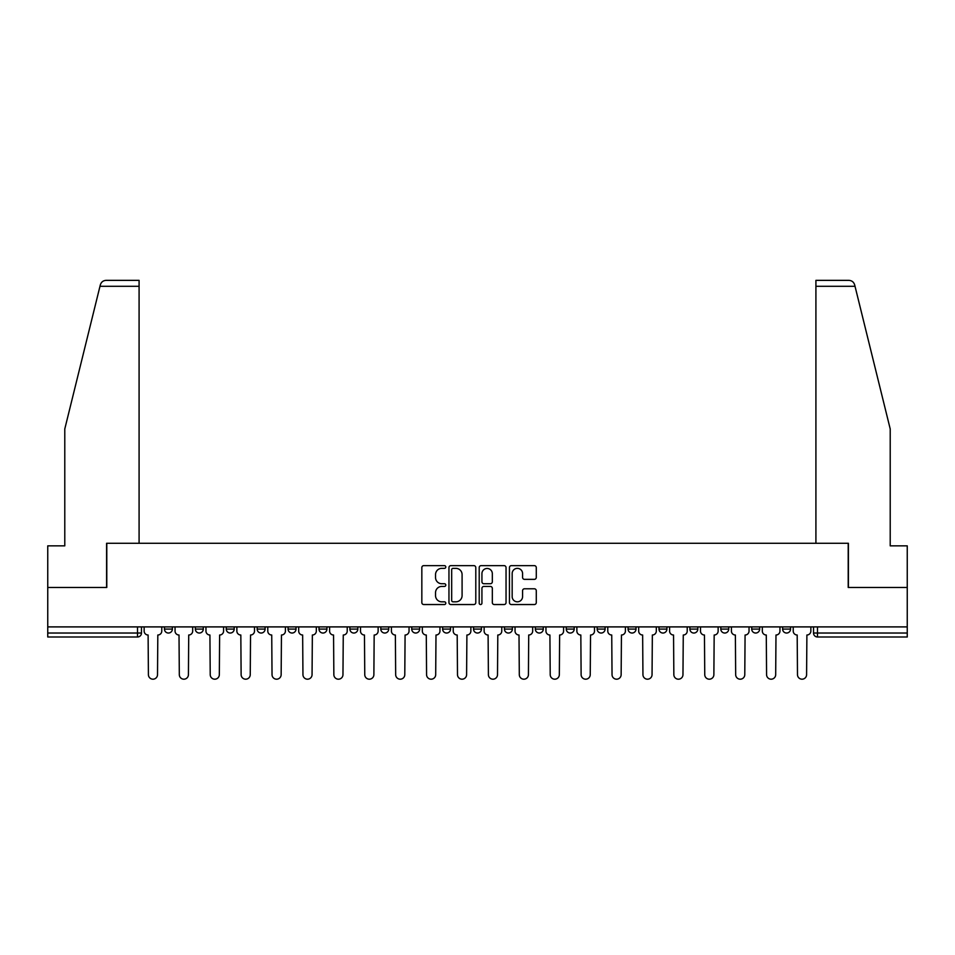 <?xml version="1.0" encoding="UTF-8"?>
<svg xmlns="http://www.w3.org/2000/svg" width="955" height="955" viewBox="0 0 955 955"><rect width="100%" height="100%" fill="white"/><g stroke="black" fill="none" stroke-linecap="round" stroke-linejoin="round"><path stroke-width="1.43" d="M445.794 566.995A1.361 1.361 0 0 0 444.433 565.635L423.769 565.635A1.946 1.946 0 0 0 421.835 567.58L421.835 602.593A1.946 1.946 0 0 0 423.769 604.539L444.433 604.539A1.361 1.361 0 0 0 445.794 603.178A1.361 1.361 0 0 0 444.433 601.817L441.759 601.817A6.219 6.219 0 0 1 435.54 595.586L435.54 592.673A6.219 6.219 0 0 1 441.759 586.442L444.433 586.442A1.361 1.361 0 0 0 445.794 585.081A1.361 1.361 0 0 0 444.433 583.72L441.759 583.72A6.219 6.219 0 0 1 435.54 577.5L435.54 574.588A6.219 6.219 0 0 1 441.759 568.356L444.433 568.356A1.361 1.361 0 0 0 445.794 566.995M782.623 629.07L782.623 626.898L782.623 629.07A3.963 3.963 0 0 0 786.586 633.034A3.963 3.963 0 0 1 782.623 629.07L790.549 629.07A3.963 3.963 0 0 1 786.586 633.034A3.963 3.963 0 0 0 790.549 629.07L790.549 626.898L790.549 629.07M504.443 626.898L504.443 629.07L512.369 629.07A3.963 3.963 0 0 1 508.406 633.034A3.963 3.963 0 0 1 504.443 629.07L504.443 626.898M411.724 626.898L411.724 629.07L419.651 629.07A3.963 3.963 0 0 1 415.688 633.034A3.963 3.963 0 0 1 411.724 629.07L411.724 626.898M349.9 626.898L349.9 629.07L357.827 629.07A3.963 3.963 0 0 1 353.863 633.034A3.963 3.963 0 0 1 349.9 629.07L349.9 626.898M318.994 626.898L318.994 629.07L326.92 629.07A3.963 3.963 0 0 1 322.957 633.034A3.963 3.963 0 0 1 318.994 629.07L318.994 626.898M257.182 626.898L257.182 629.07L265.096 629.07A3.963 3.963 0 0 1 261.145 633.034A3.963 3.963 0 0 1 257.182 629.07L257.182 626.898M534.334 579.351A1.946 1.946 0 0 0 536.28 577.405L536.28 567.58A1.946 1.946 0 0 0 534.334 565.635L511.391 565.635A1.946 1.946 0 0 0 509.445 567.58L509.445 602.593A1.946 1.946 0 0 0 511.391 604.539L534.334 604.539A1.946 1.946 0 0 0 536.28 602.593L536.28 590.727A1.946 1.946 0 0 0 534.334 588.781L524.51 588.781A1.946 1.946 0 0 0 522.576 590.727L522.576 596.612A5.205 5.205 0 0 1 517.371 601.817A5.205 5.205 0 0 1 512.167 596.612L512.167 573.561A5.205 5.205 0 0 1 517.371 568.356A5.205 5.205 0 0 1 522.576 573.561L522.576 577.405A1.946 1.946 0 0 0 524.51 579.351L534.334 579.351M99.977 286.297L100.335 284.877C101.23 282.071 103.152 280.555 106.1 280.352L139.084 280.352L139.084 286.297L99.977 286.297L64.785 428.962L64.785 545.854L47.75 545.854L47.75 587.468L106.793 587.468L106.793 543.276L848.207 543.276L848.207 587.468L907.25 587.468L907.25 626.898L47.75 626.898L47.75 633.034L141.471 633.034L141.471 626.898L141.471 633.034A3.963 3.963 0 0 1 137.508 636.997L47.75 636.997L47.75 633.034M139.084 286.297L139.084 543.276L106.59 543.276L106.59 587.468L47.75 587.468L47.75 626.898M475.793 567.58A1.946 1.946 0 0 0 473.859 565.635L450.903 565.635A1.946 1.946 0 0 0 448.957 567.58L448.957 602.593A1.946 1.946 0 0 0 450.903 604.539L473.859 604.539A1.946 1.946 0 0 0 475.793 602.593L475.793 567.58M481.141 565.635L504.097 565.635A1.946 1.946 0 0 1 506.043 567.58L506.043 602.593A1.946 1.946 0 0 1 504.097 604.539L494.272 604.539A1.946 1.946 0 0 1 492.326 602.593L492.326 588.387A1.946 1.946 0 0 0 490.381 586.442L483.875 586.442A1.946 1.946 0 0 0 481.929 588.387L481.929 603.178A1.361 1.361 0 0 1 480.568 604.539A1.361 1.361 0 0 1 479.207 603.178L479.207 567.58A1.946 1.946 0 0 1 481.141 565.635M813.529 626.898L813.529 633.034L907.25 633.034L907.25 636.997L817.492 636.997A3.963 3.963 0 0 1 813.529 633.034L813.529 626.898M907.25 626.898L907.25 633.034M751.716 626.898L751.716 629.07L759.643 629.07L759.643 626.898L759.643 629.07A3.963 3.963 0 0 1 755.68 633.034A3.963 3.963 0 0 1 751.716 629.07A3.963 3.963 0 0 0 755.68 633.034M728.737 629.07L728.737 626.898L728.737 629.07A3.963 3.963 0 0 1 724.773 633.034A3.963 3.963 0 0 1 720.81 629.07L728.737 629.07A3.963 3.963 0 0 1 724.773 633.034M720.81 626.898L720.81 629.07M697.818 626.898L697.818 629.07A3.963 3.963 0 0 1 693.855 633.034A3.963 3.963 0 0 1 689.904 629.07L697.818 629.07A3.963 3.963 0 0 1 693.855 633.034M689.904 626.898L689.904 629.07M666.912 626.898L666.912 629.07A3.963 3.963 0 0 1 662.949 633.034A3.963 3.963 0 0 1 658.986 629.07L666.912 629.07M658.986 626.898L658.986 629.07M636.006 626.898L636.006 629.07A3.963 3.963 0 0 1 632.043 633.034A3.963 3.963 0 0 1 628.08 629.07L636.006 629.07M628.08 626.898L628.08 629.07M605.1 626.898L605.1 629.07A3.963 3.963 0 0 1 601.137 633.034A3.963 3.963 0 0 1 597.173 629.07L605.1 629.07M597.173 626.898L597.173 629.07M574.194 626.898L574.194 629.07A3.963 3.963 0 0 1 570.231 633.034A3.963 3.963 0 0 1 566.267 629.07A3.963 3.963 0 0 0 570.231 633.034M566.267 626.898L566.267 629.07L574.194 629.07M543.276 626.898L543.276 629.07A3.963 3.963 0 0 1 539.312 633.034A3.963 3.963 0 0 1 535.349 629.07A3.963 3.963 0 0 0 539.312 633.034M535.349 626.898L535.349 629.07L543.276 629.07M512.369 626.898L512.369 629.07A3.963 3.963 0 0 1 508.406 633.034M481.463 626.898L481.463 629.07A3.963 3.963 0 0 1 477.5 633.034A3.963 3.963 0 0 1 473.537 629.07L481.463 629.07M473.537 626.898L473.537 629.07M450.557 626.898L450.557 629.07A3.963 3.963 0 0 1 446.594 633.034A3.963 3.963 0 0 1 442.631 629.07L450.557 629.07L450.557 626.898M442.631 626.898L442.631 629.07M419.651 626.898L419.651 629.07M388.733 626.898L388.733 629.07A3.963 3.963 0 0 1 384.769 633.034A3.963 3.963 0 0 1 380.806 629.07L388.733 629.07L388.733 626.898M380.806 626.898L380.806 629.07M357.827 626.898L357.827 629.07L357.827 626.898M326.92 629.07L326.92 626.898L326.92 629.07A3.963 3.963 0 0 1 322.957 633.034M296.014 626.898L296.014 629.07A3.963 3.963 0 0 1 292.051 633.034A3.963 3.963 0 0 1 288.088 629.07A3.963 3.963 0 0 0 292.051 633.034A3.963 3.963 0 0 0 296.014 629.07L296.014 626.898M288.088 626.898L288.088 629.07L296.014 629.07M265.096 626.898L265.096 629.07M234.19 626.898L234.19 629.07A3.963 3.963 0 0 1 230.227 633.034A3.963 3.963 0 0 1 226.263 629.07A3.963 3.963 0 0 0 230.227 633.034A3.963 3.963 0 0 0 234.19 629.07L226.263 629.07L226.263 626.898M195.357 626.898L195.357 629.07L203.284 629.07L203.284 626.898L203.284 629.07A3.963 3.963 0 0 1 199.32 633.034A3.963 3.963 0 0 1 195.357 629.07A3.963 3.963 0 0 0 199.32 633.034M164.451 626.898L164.451 629.07L172.378 629.07L172.378 626.898L172.378 629.07A3.963 3.963 0 0 1 168.414 633.034A3.963 3.963 0 0 1 164.451 629.07A3.963 3.963 0 0 0 168.414 633.034M453.04 568.356A1.361 1.361 0 0 0 451.679 569.717L451.679 600.444A1.361 1.361 0 0 0 453.04 601.817L455.869 601.817A6.219 6.219 0 0 0 462.089 595.586L462.089 574.588A6.219 6.219 0 0 0 455.869 568.356L453.04 568.356M492.326 573.657A5.205 5.205 0 0 0 487.122 568.464A5.205 5.205 0 0 0 481.929 573.657L481.929 581.774A1.946 1.946 0 0 0 483.875 583.72L490.381 583.72A1.946 1.946 0 0 0 492.326 581.774L492.326 573.657M144.145 631.052L144.145 626.898L144.145 631.052A3.963 3.963 48.4 0 0 148.109 635.015L148.407 674.648A4.56 4.56 48.4 0 0 152.955 679.196A4.56 4.56 48.4 0 0 157.515 674.648L157.814 635.015A3.963 3.963 48.4 0 0 161.777 631.052L161.777 626.898M148.109 635.015L148.407 674.648M157.515 674.648L157.814 635.015M175.052 631.052L175.052 626.898L175.052 631.052A3.963 3.963 48.4 0 0 179.015 635.015L179.313 674.648A4.56 4.56 48.4 0 0 183.861 679.196A4.56 4.56 48.4 0 0 188.422 674.648L188.72 635.015A3.963 3.963 48.4 0 0 192.683 631.052L192.683 626.898M205.958 631.052L205.958 626.898L205.958 631.052A3.963 3.963 48.4 0 0 209.921 635.015L210.219 674.648A4.56 4.56 48.4 0 0 214.78 679.196A4.56 4.56 48.4 0 0 219.328 674.648L219.626 635.015A3.963 3.963 48.4 0 0 223.589 631.052L223.589 626.898M100.335 284.877C100.884 283.277 100.884 283.277 100.335 284.877M855.023 286.297L854.665 284.877C854.116 283.277 854.116 283.277 854.665 284.877C854.116 283.277 854.116 283.277 854.665 284.877C853.77 282.071 851.848 280.555 848.9 280.352L815.916 280.352L815.916 543.276L848.41 543.276L848.41 587.468L907.25 587.468L907.25 545.854L890.215 545.854L890.215 428.962L855.023 286.297L815.916 286.297M179.015 635.015L179.313 674.648M188.422 674.648L188.72 635.015M209.921 635.015L210.219 674.648M219.328 674.648L219.626 635.015M236.864 631.052L236.864 626.898L236.864 631.052A3.963 3.963 48.4 0 0 240.827 635.015L241.126 674.648A4.56 4.56 48.4 0 0 245.686 679.196A4.56 4.56 48.4 0 0 250.246 674.648L250.544 635.015A3.963 3.963 48.4 0 0 254.507 631.052L254.507 626.898M267.782 631.052L267.782 626.898L267.782 631.052A3.963 3.963 48.4 0 0 271.733 635.015L272.032 674.648A4.56 4.56 48.4 0 0 276.592 679.196A4.56 4.56 48.4 0 0 281.152 674.648L281.45 635.015A3.963 3.963 48.4 0 0 285.414 631.052L285.414 626.898M298.688 631.052L298.688 626.898L298.688 631.052A3.963 3.963 48.4 0 0 302.651 635.015L302.95 674.648A4.56 4.56 48.4 0 0 307.498 679.196A4.56 4.56 48.4 0 0 312.058 674.648L312.357 635.015A3.963 3.963 48.4 0 0 316.32 631.052L316.32 626.898M240.827 635.015L241.126 674.648M250.246 674.648L250.544 635.015M271.733 635.015L272.032 674.648M281.152 674.648L281.45 635.015M302.651 635.015L302.95 674.648M312.058 674.648L312.357 635.015M329.594 631.052L329.594 626.898L329.594 631.052A3.963 3.963 48.4 0 0 333.558 635.015L333.856 674.648A4.56 4.56 48.4 0 0 338.416 679.196A4.56 4.56 48.4 0 0 342.964 674.648L343.263 635.015A3.963 3.963 48.4 0 0 347.226 631.052L347.226 626.898M333.558 635.015L333.856 674.648M342.964 674.648L343.263 635.015M360.501 631.052L360.501 626.898L360.501 631.052A3.963 3.963 48.4 0 0 364.464 635.015L364.762 674.648A4.56 4.56 48.4 0 0 369.322 679.196A4.56 4.56 48.4 0 0 373.882 674.648L374.169 635.015A3.963 3.963 48.4 0 0 378.132 631.052L378.132 626.898M364.464 635.015L364.762 674.648M373.882 674.648L374.169 635.015M391.407 631.052L391.407 626.898L391.407 631.052A3.963 3.963 48.4 0 0 395.37 635.015L395.668 674.648A4.56 4.56 48.4 0 0 400.229 679.196A4.56 4.56 48.4 0 0 404.789 674.648L405.087 635.015A3.963 3.963 48.4 0 0 409.05 631.052L409.05 626.898M395.37 635.015L395.668 674.648M404.789 674.648L405.087 635.015M422.325 631.052L422.325 626.898L422.325 631.052A3.963 3.963 48.4 0 0 426.288 635.015L426.575 674.648A4.56 4.56 48.4 0 0 431.135 679.196A4.56 4.56 48.4 0 0 435.695 674.648L435.993 635.015A3.963 3.963 48.4 0 0 439.957 631.052L439.957 626.898M426.288 635.015L426.575 674.648M435.695 674.648L435.993 635.015M453.231 631.052L453.231 626.898L453.231 631.052A3.963 3.963 48.4 0 0 457.194 635.015L457.493 674.648A4.56 4.56 48.4 0 0 462.041 679.196A4.56 4.56 48.4 0 0 466.601 674.648L466.9 635.015A3.963 3.963 48.4 0 0 470.863 631.052L470.863 626.898M457.194 635.015L457.493 674.648M466.601 674.648L466.9 635.015M484.137 631.052L484.137 626.898L484.137 631.052A3.963 3.963 48.4 0 0 488.101 635.015L488.399 674.648A4.56 4.56 48.4 0 0 492.959 679.196A4.56 4.56 48.4 0 0 497.507 674.648L497.806 635.015A3.963 3.963 48.4 0 0 501.769 631.052L501.769 626.898M488.101 635.015L488.399 674.648M497.507 674.648L497.806 635.015M515.043 631.052L515.043 626.898L515.043 631.052A3.963 3.963 48.4 0 0 519.007 635.015L519.305 674.648A4.56 4.56 48.4 0 0 523.865 679.196A4.56 4.56 48.4 0 0 528.425 674.648L528.712 635.015A3.963 3.963 48.4 0 0 532.675 631.052L532.675 626.898M519.007 635.015L519.305 674.648M528.425 674.648L528.712 635.015M545.95 631.052L545.95 626.898L545.95 631.052A3.963 3.963 48.4 0 0 549.913 635.015L550.211 674.648A4.56 4.56 48.4 0 0 554.771 679.196A4.56 4.56 48.4 0 0 559.332 674.648L559.63 635.015A3.963 3.963 48.4 0 0 563.593 631.052L563.593 626.898M549.913 635.015L550.211 674.648M559.332 674.648L559.63 635.015M576.868 631.052L576.868 626.898L576.868 631.052A3.963 3.963 48.4 0 0 580.831 635.015L581.118 674.648A4.56 4.56 48.4 0 0 585.678 679.196A4.56 4.56 48.4 0 0 590.238 674.648L590.536 635.015A3.963 3.963 48.4 0 0 594.499 631.052L594.499 626.898M580.831 635.015L581.118 674.648M590.238 674.648L590.536 635.015M607.774 631.052L607.774 626.898L607.774 631.052A3.963 3.963 48.4 0 0 611.737 635.015L612.036 674.648A4.56 4.56 48.4 0 0 616.584 679.196A4.56 4.56 48.4 0 0 621.144 674.648L621.442 635.015A3.963 3.963 48.4 0 0 625.406 631.052L625.406 626.898M611.737 635.015L612.036 674.648M621.144 674.648L621.442 635.015M638.68 631.052L638.68 626.898L638.68 631.052A3.963 3.963 48.4 0 0 642.643 635.015L642.942 674.648A4.56 4.56 48.4 0 0 647.502 679.196A4.56 4.56 48.4 0 0 652.05 674.648L652.349 635.015A3.963 3.963 48.4 0 0 656.312 631.052L656.312 626.898M642.643 635.015L642.942 674.648M652.05 674.648L652.349 635.015M669.586 631.052L669.586 626.898L669.586 631.052A3.963 3.963 48.4 0 0 673.55 635.015L673.848 674.648A4.56 4.56 48.4 0 0 678.408 679.196A4.56 4.56 48.4 0 0 682.968 674.648L683.267 635.015A3.963 3.963 48.4 0 0 687.218 631.052L687.218 626.898M673.55 635.015L673.848 674.648M682.968 674.648L683.267 635.015M700.492 631.052L700.492 626.898L700.492 631.052A3.963 3.963 48.4 0 0 704.456 635.015L704.754 674.648A4.56 4.56 48.4 0 0 709.314 679.196A4.56 4.56 48.4 0 0 713.874 674.648L714.173 635.015A3.963 3.963 48.4 0 0 718.136 631.052L718.136 626.898M704.456 635.015L704.754 674.648M713.874 674.648L714.173 635.015M731.411 631.052L731.411 626.898L731.411 631.052A3.963 3.963 48.4 0 0 735.374 635.015L735.672 674.648A4.56 4.56 48.4 0 0 740.221 679.196A4.56 4.56 48.4 0 0 744.781 674.648L745.079 635.015A3.963 3.963 48.4 0 0 749.042 631.052L749.042 626.898M735.374 635.015L735.672 674.648M744.781 674.648L745.079 635.015M762.317 631.052L762.317 626.898L762.317 631.052A3.963 3.963 48.4 0 0 766.28 635.015L766.578 674.648A4.56 4.56 48.4 0 0 771.139 679.196A4.56 4.56 48.4 0 0 775.687 674.648L775.985 635.015A3.963 3.963 48.4 0 0 779.949 631.052L779.949 626.898M766.28 635.015L766.578 674.648M775.687 674.648L775.985 635.015M793.223 631.052L793.223 626.898L793.223 631.052A3.963 3.963 48.4 0 0 797.186 635.015L797.485 674.648A4.56 4.56 48.4 0 0 802.045 679.196A4.56 4.56 48.4 0 0 806.593 674.648L806.891 635.015A3.963 3.963 48.4 0 0 810.855 631.052L810.855 626.898M797.186 635.015L797.485 674.648M806.593 674.648L806.891 635.015M137.508 626.898L137.508 636.997M817.492 626.898L817.492 636.997"/></g></svg>
